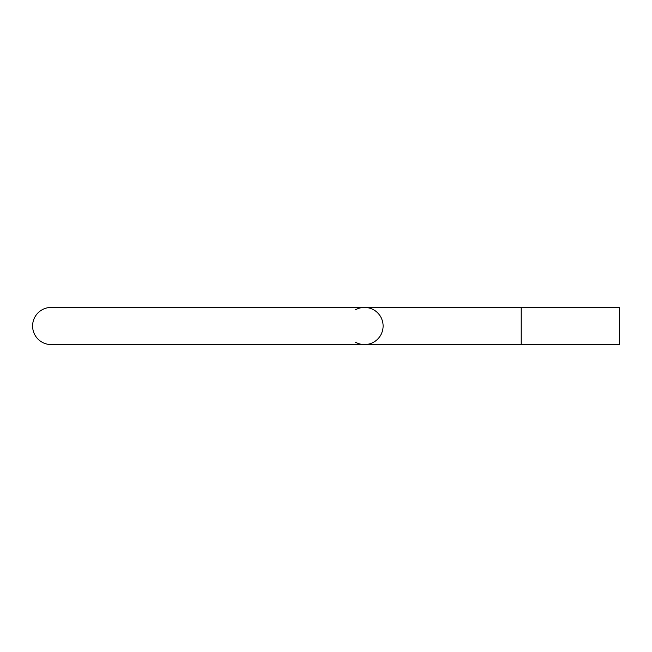 <?xml version="1.0" encoding="UTF-8"?>
<svg xmlns="http://www.w3.org/2000/svg" width="652" height="652" viewBox="0 0 652 652"><rect width="100%" height="100%" fill="white"/><g stroke="black" fill="none" stroke-linecap="round" stroke-linejoin="round"><path stroke-width="0.98" d="M355.584 342.276A18.574 18.574 0 0 0 383.107 326A18.574 18.574 0 0 0 355.584 309.724M32.6 326A18.574 18.574 0 0 0 51.174 344.574L364.533 344.574A18.574 18.574 0 0 0 383.107 326A18.574 18.574 0 0 0 364.533 307.426L51.174 307.426A18.574 18.574 0 0 0 32.6 326M521.217 307.426L521.217 344.574L619.4 344.574L619.4 307.426L364.533 307.426A18.574 18.574 0 0 1 383.107 326M521.217 344.574L364.533 344.574"/></g></svg>
